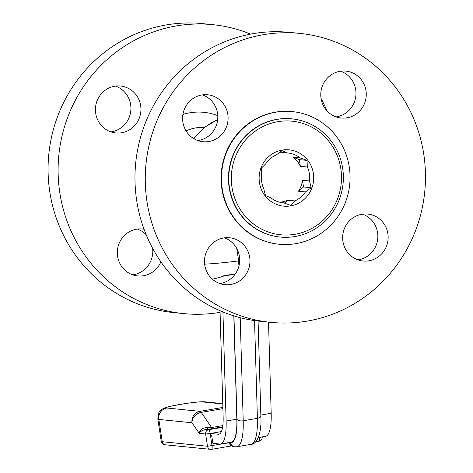<?xml version="1.0" encoding="UTF-8"?>
<svg xmlns="http://www.w3.org/2000/svg" width="473" height="473" viewBox="0 0 473 473"><rect width="100%" height="100%" fill="white"/><g stroke="black" fill="none" stroke-linecap="round" stroke-linejoin="round"><path stroke-width="0.71" d="M279.584 202.172A25.01 24.123 95.7 0 0 287.815 200.221L294.809 200.924L290.44 205.288L283.64 202.84A25.01 24.123 95.7 0 1 283.055 202.787A25.01 24.123 95.7 0 1 270.881 197.862L265.489 195.55L263.768 188.81A25.01 24.123 95.7 0 1 261.628 174.839L261.315 168.24L265.678 163.877A25.01 24.123 95.7 0 1 276.303 154.89L282.079 150.668L287.472 152.974L280.057 152.105M283.64 202.84L282.47 202.722M311.204 187.716L305.428 191.937L298.439 191.234L303.512 186.941L302.489 180.272L309.484 180.97L311.204 187.716L303.512 186.941M307.03 160.4L307.344 167.004L300.355 166.301L299.332 159.632L293.236 157.249L300.231 157.952L307.03 160.4L299.332 159.632M284.397 203.118L287.815 200.221M298.439 191.234A25.01 24.123 95.7 0 0 302.489 180.272M300.355 166.301A25.01 24.123 95.7 0 0 293.236 157.249M280.477 152.271A25.01 24.123 95.7 0 0 279.886 152.235M300.231 157.952A25.01 24.123 95.7 0 0 288.057 153.027A25.01 24.123 95.7 0 0 287.472 152.974M309.484 180.97A25.01 24.123 95.7 0 0 307.344 167.004M294.809 200.924A25.01 24.123 95.7 0 0 305.428 191.937M219.785 283.552A23.579 22.745 95.7 0 0 239.563 262.456A23.579 22.745 95.7 0 0 224.373 237.854M223.67 237.966A23.579 22.745 -84.3 0 1 229.582 237.759A23.579 22.745 -84.3 0 1 249.856 263.491A23.579 22.745 -84.3 0 1 224.87 284.681A23.579 22.745 -84.3 0 1 204.484 262.018A23.579 22.745 -84.3 0 1 223.67 237.966M197.909 140.576A23.579 22.745 95.7 0 0 217.533 113.36A23.579 22.745 95.7 0 0 202.497 94.884M227.82 114.395A23.579 22.745 -84.3 0 1 202.994 141.711A23.579 22.745 -84.3 0 1 182.72 115.974A23.579 22.745 -84.3 0 1 207.706 94.783A23.579 22.745 -84.3 0 1 227.82 114.395M336.078 116.884A23.579 22.745 95.7 0 0 336.782 116.778A23.579 22.745 95.7 0 0 355.891 95.428A23.579 22.745 95.7 0 0 340.666 71.192M347.076 117.812A23.579 22.745 -84.3 0 1 341.163 118.019A23.579 22.745 -84.3 0 1 320.889 92.282A23.579 22.745 -84.3 0 1 345.875 71.098A23.579 22.745 -84.3 0 1 366.262 93.76A23.579 22.745 -84.3 0 1 347.076 117.812M357.955 259.86A23.579 22.745 95.7 0 0 377.732 238.77A23.579 22.745 95.7 0 0 362.543 214.163M342.919 241.384A23.579 22.745 -84.3 0 1 367.752 214.068A23.579 22.745 -84.3 0 1 388.026 239.799A23.579 22.745 -84.3 0 1 363.039 260.99A23.579 22.745 -84.3 0 1 342.919 241.384M160.891 261.811A23.579 22.745 -84.3 0 1 137.708 275.925A23.579 22.745 -84.3 0 1 117.322 253.262A23.579 22.745 -84.3 0 1 136.508 229.21A23.579 22.745 -84.3 0 1 142.42 229.003A23.579 22.745 -84.3 0 1 144.046 229.228M132.753 274.837A23.579 22.745 95.7 0 0 152.596 248.248M146.198 234.744A23.579 22.745 95.7 0 0 137.347 229.08M140.658 105.639A23.579 22.745 -84.3 0 1 115.832 132.954A23.579 22.745 -84.3 0 1 95.558 107.217A23.579 22.745 -84.3 0 1 120.544 86.033A23.579 22.745 -84.3 0 1 140.658 105.639M110.871 131.866A23.579 22.745 95.7 0 0 130.631 104.634A23.579 22.745 95.7 0 0 115.471 86.11M282.144 150.101A28.279 27.28 -84.3 0 1 311.89 187.935A28.279 27.28 -84.3 0 1 265.205 195.94A28.279 27.28 -84.3 0 1 282.144 150.101M270.858 322.361L260.57 321.327A145.199 140.061 -84.3 0 1 135.018 181.762A145.199 140.061 -84.3 0 1 253.167 33.654A145.199 140.061 -84.3 0 1 289.594 32.377L299.882 33.412A145.199 140.061 -84.3 0 1 424.73 191.884A145.199 140.061 -84.3 0 1 270.858 322.361A145.199 140.061 -84.3 0 1 145.312 182.797A145.199 140.061 -84.3 0 1 263.461 34.689A145.199 140.061 -84.3 0 1 299.882 33.412M239.675 260.724L238.664 260.895A67.018 4.559 171.3 0 1 204.626 264.129M238.664 260.895L236.76 248.473M277.799 121.691A57.085 55.069 -84.3 0 1 337.84 198.063A57.085 55.069 -84.3 0 1 243.601 214.222A57.085 55.069 -84.3 0 1 277.799 121.691M277.107 119.391A59.385 57.28 -84.3 0 1 292.001 118.871A59.385 57.28 -84.3 0 1 343.061 183.684A59.385 57.28 -84.3 0 1 280.128 237.044A59.385 57.28 -84.3 0 1 228.784 179.965A59.385 57.28 -84.3 0 1 277.107 119.391M279.981 237.026A59.385 57.28 -84.3 0 1 279.827 237.014A59.385 57.28 -84.3 0 1 228.483 179.935A59.385 57.28 -84.3 0 1 276.8 119.362A59.385 57.28 -84.3 0 1 291.699 118.841A59.385 57.28 -84.3 0 1 291.847 118.859M275.706 112.202A66.646 64.287 -84.3 0 1 292.426 111.616A66.646 64.287 -84.3 0 1 349.724 184.352A66.646 64.287 -84.3 0 1 279.1 244.239A66.646 64.287 -84.3 0 1 221.476 180.178A66.646 64.287 -84.3 0 1 275.706 112.202M279.1 244.239L278.709 244.198A66.646 64.287 -84.3 0 1 221.086 180.142A66.646 64.287 -84.3 0 1 275.316 112.16A66.646 64.287 -84.3 0 1 292.03 111.575L292.426 111.616M220.075 312.34A145.199 140.061 -84.3 0 1 183.695 313.605A145.199 140.061 -84.3 0 1 58.149 174.04A145.199 140.061 -84.3 0 1 176.299 25.932A145.199 140.061 -84.3 0 1 212.72 24.655A145.199 140.061 -84.3 0 1 250.595 34.121M321.043 98.384A145.199 140.061 -84.3 0 1 326.908 110.788M183.695 313.605L173.668 312.6A145.199 140.061 -84.3 0 1 48.116 173.029A145.199 140.061 -84.3 0 1 166.265 24.927A145.199 140.061 -84.3 0 1 202.692 23.65L212.72 24.655M238.286 260.942L239.013 265.714M222.931 311.961L226.124 421.011A42.198 10.755 80.3 0 1 220.53 444.005L231.232 442.172A42.198 10.755 -99.7 0 0 236.831 419.179L233.804 315.869M258.335 437.525L265.595 436.277A42.198 10.755 -99.7 0 0 271.189 413.284L268.522 322.131M220.53 444.005A42.198 10.755 80.3 0 1 219.768 444.029L212.88 443.337L211.679 435.503M210.455 433.451L218.266 434.238A32.265 8.224 -99.7 0 0 218.851 434.22A32.265 8.224 -99.7 0 0 223.132 416.636L220.028 310.737M212.424 279.23A63.045 4.287 -8.7 0 1 215.859 278.378A32.265 2.194 -8.7 0 0 222.529 276.297A32.265 2.194 -8.7 0 0 222.813 276.049L222.635 276.22M219.703 283.522A63.045 4.287 -8.7 0 0 220.3 283.469M235.187 274.127L222.529 276.297M208.002 427.527A9.927 3.885 -97 0 1 206.299 429.502L212.832 428.55A9.927 2.531 80.3 0 1 211.591 427.521L208.002 427.527C202.775 427.545 199.872 429.496 199.281 433.374C200.475 431.234 202.811 429.939 206.299 429.502L208.617 429.732A3.725 3.589 95.7 0 0 205.631 434.013L210.16 433.505A3.725 0.946 -99.7 0 0 208.617 429.732L222.57 427.344M222.818 425.594L211.591 427.521L201.226 412.379A9.927 8.396 145.6 0 0 192.02 422.767L199.281 433.374L205.631 434.013L207.505 446.252L162.245 441.705L158.839 419.433L192.02 422.767A9.927 9.578 95.7 0 1 199.984 411.35A9.927 2.531 80.3 0 1 201.226 412.379L222.895 408.666M193.96 138.737A57.83 55.784 -84.3 0 1 217.663 119.722M186.055 130.885A42.198 40.702 -84.3 0 1 195.751 127.911A42.198 40.702 -84.3 0 1 204.377 127.397M182.927 114.419A57.085 55.069 -84.3 0 1 189.596 112.834A57.085 55.069 -84.3 0 1 217.769 115.637M233.952 315.911L236.979 419.397A4.967 2.33 -1.7 0 0 243.211 420.769L240.189 317.69M254.539 320.588L257.401 418.339A4.967 2.33 -1.7 0 0 260.865 416.004L258.087 321.055M236.979 419.397A42.694 10.879 80.3 0 1 230.546 442.687A4.967 4.789 95.7 0 0 234.779 446.814L236.89 446.743A47.655 12.144 -99.7 0 0 243.211 420.769L257.401 418.339A47.655 12.144 80.3 0 1 251.08 444.307C256.88 444.496 261.936 432.978 260.865 416.004M230.546 442.687L229.464 442.574A4.967 4.789 95.7 0 0 233.697 446.701L230.759 445.507C229.328 443.65 228.749 442.622 229.027 442.426M229.446 442.474L229.464 442.574A12.41 0.845 171.3 0 1 229.169 442.521M226.124 421.011L236.831 419.179M260.842 415.058L271.189 413.284M218.266 434.238L219.407 434.043M222.813 276.049L235.347 273.897M212.832 428.55L222.647 426.865M259.417 437.336L259.464 437.614A3.725 0.946 80.3 0 1 259.115 441.185A3.725 0.946 80.3 0 1 259.044 441.185L255.71 441.758M255.698 441.77L259.115 441.185A3.725 3.725 0 0 0 262.166 436.951L258.211 437.827M229.098 442.817L207.505 446.252A3.725 3.589 -84.3 0 0 211.614 449.315A3.725 0.946 -99.7 0 0 211.685 449.315A3.725 0.946 -99.7 0 0 212.034 445.743L210.16 433.505L221.405 431.577M222.86 407.43L199.984 411.35L166.803 408.016A18.678 1.271 171.3 0 1 179.705 404.474A18.678 1.271 171.3 0 1 202.403 401.914L222.759 403.96M222.748 403.623L204.898 401.825C203.124 401.601 199.665 401.772 194.521 402.34L184.44 403.682L169.6 406.443C156.924 409.665 158.703 413.248 157.828 419.084A28.605 1.945 -8.7 0 0 158.839 419.433A9.927 9.578 -84.3 0 1 166.803 408.016M204.898 401.825A9.927 9.578 95.7 0 0 202.403 401.914M231.362 445.938L211.685 449.315A3.725 3.725 0 0 1 210.68 449.35L165.426 444.803A3.725 3.589 -84.3 0 1 162.245 441.705A28.605 1.945 171.3 0 1 161.234 441.362L157.828 419.084M211.75 449.297L231.35 445.933M193.623 138.536L204.383 127.391L217.675 119.586M292.001 118.871L291.699 118.841M280.128 237.044L279.827 237.014M234.779 446.814L233.697 446.701M236.89 446.743L251.08 444.307M222.86 275.96L235.406 273.808M165.426 444.803C163.741 445.17 162.345 444.017 161.234 441.362"/></g></svg>
